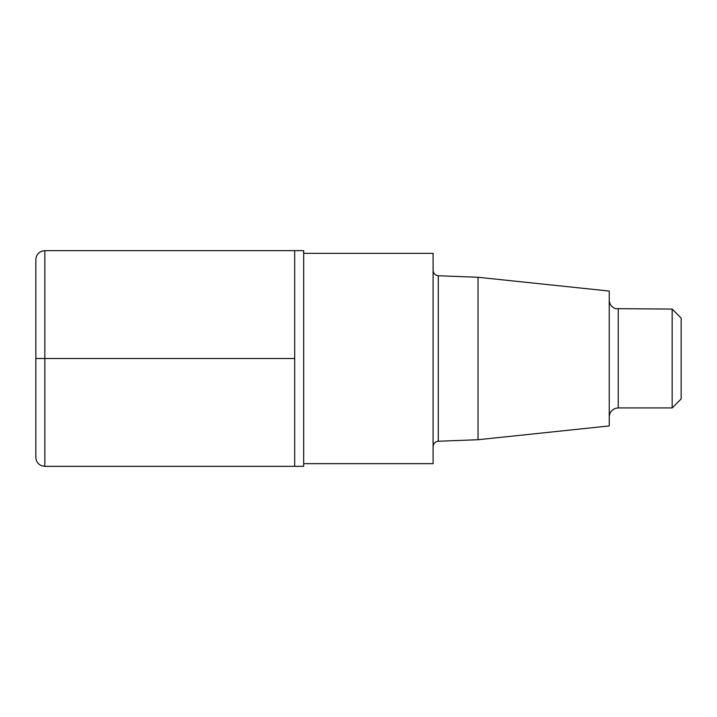 <?xml version="1.0" encoding="UTF-8"?>
<svg xmlns="http://www.w3.org/2000/svg" width="717" height="717" viewBox="0 0 717 717"><rect width="100%" height="100%" fill="white"/><g stroke="black" fill="none" stroke-linecap="round" stroke-linejoin="round"><path stroke-width="1.08" d="M478.033 277.273L609.253 291.066L609.253 425.934L478.033 439.727L478.033 277.273L438.284 275.749C435.147 275.364 433.418 273.571 433.095 270.354M303.676 463.657L433.095 463.657L433.095 253.343L303.676 253.343M44.839 250.654L294.687 250.654L294.687 466.346L303.676 466.346L303.676 250.654L294.687 250.654L294.687 466.346L44.839 466.346L44.839 250.654L41.461 251.308C37.902 252.949 36.029 255.727 35.85 259.635L35.85 457.365C36.029 461.273 37.902 464.051 41.461 465.692L44.839 466.346M672.161 309.072L672.161 407.928L681.15 398.948L681.15 318.052L672.161 309.072L615.598 308.668C611.601 307.199 609.486 304.331 609.253 300.082M294.687 358.5L35.85 358.5L294.687 358.5M478.033 439.727L438.284 441.251L438.284 275.749M672.161 407.928L618.242 407.928L618.242 309.072M438.284 441.251C435.147 441.636 433.418 443.429 433.095 446.646M618.242 407.928L615.598 408.332C611.601 409.801 609.486 412.669 609.253 416.918"/></g></svg>
